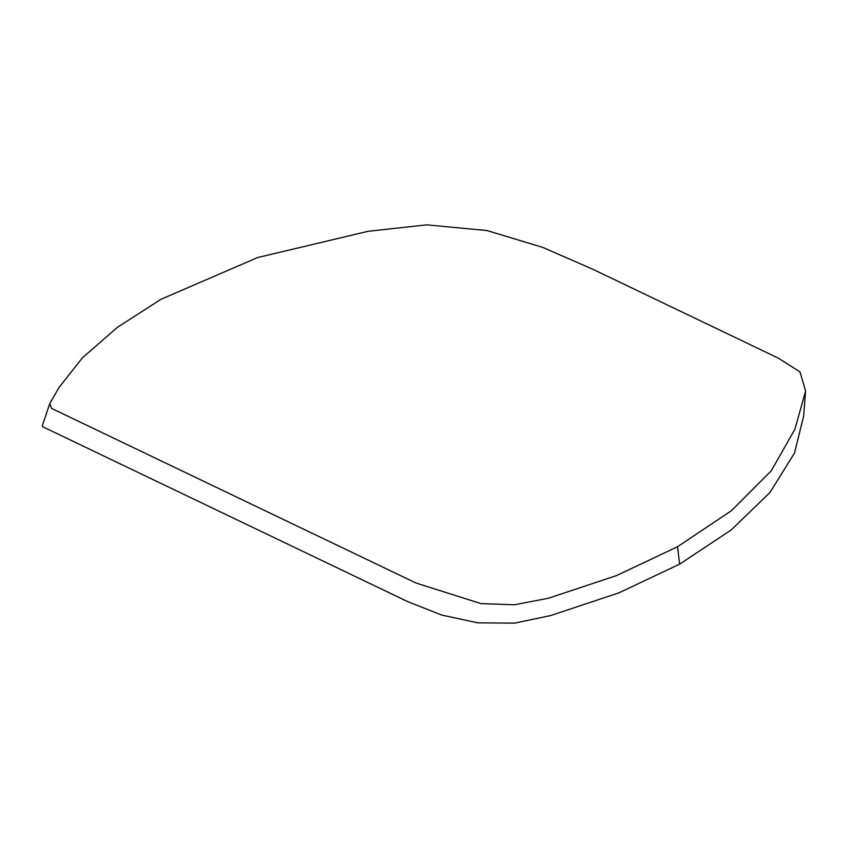 <?xml version="1.0" encoding="UTF-8"?>
<svg xmlns="http://www.w3.org/2000/svg" width="848" height="848" viewBox="0 0 848 848"><rect width="100%" height="100%" fill="white"/><g stroke="black" fill="none" stroke-linecap="round" stroke-linejoin="round"><path stroke-width="1.27" d="M161.003 299.28L117.469 327.286L82.394 357.835L59.021 387.515L49.778 403.574L51.569 408.407L416.082 583.053L481.092 603.617L514.471 604.783L548.455 598.222L616.687 575.516L677.51 546.759L731.485 510.655L771.256 470.841L794.894 429.258L805.6 391.034L799.993 371.88L778.316 358.142L592.869 269.282L542.72 247.372L486.975 230.539L426.756 224.847L368.074 231.313L257.665 257.538L161.003 299.28M49.778 403.574L42.4 425.473L42.771 426.767L407.284 601.423L441.713 615.076L477.753 622.835L514.503 623.153L550.585 615.595L618.817 592.89L679.64 564.143L731.156 530L770.016 492.434L794.481 453.097L803.628 416.103L805.6 391.034M677.51 546.759L679.64 564.143M42.771 426.767L407.284 601.423"/></g></svg>
